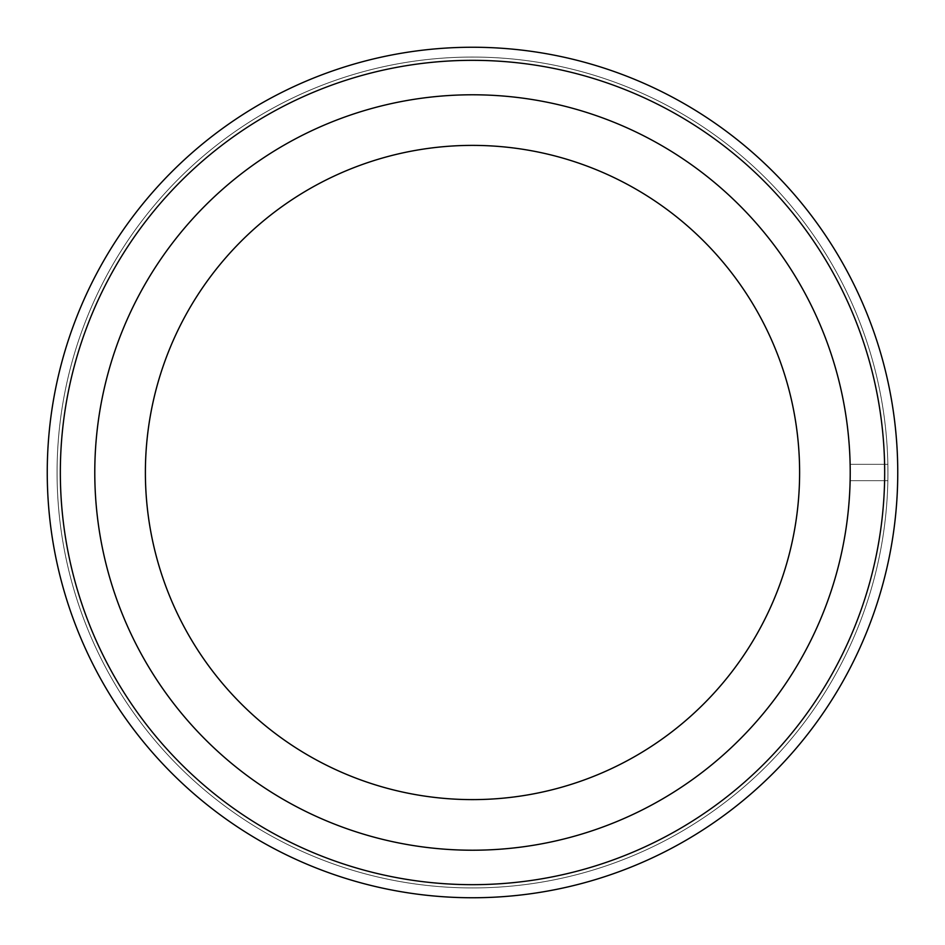 <?xml version="1.0" encoding="UTF-8"?>
<svg xmlns="http://www.w3.org/2000/svg" width="945" height="945" viewBox="0 0 945 945"><rect width="100%" height="100%" fill="white"/><g stroke="black" fill="none" stroke-linecap="round" stroke-linejoin="round"><path stroke-width="0.71" stroke-dasharray="4.72 3.54" d="M94.783 472.5A377.716 377.716 0 0 1 661.358 145.388A377.716 377.716 0 0 1 661.358 799.612A377.716 377.716 0 0 1 94.783 472.5A377.716 377.716 0 0 1 661.358 145.388A377.716 377.716 0 0 1 661.358 799.612A377.716 377.716 0 0 1 94.783 472.5A377.716 377.716 0 0 1 661.358 145.388A377.716 377.716 0 0 1 661.358 799.612A377.716 377.716 0 0 1 94.783 472.5A377.716 377.716 0 0 1 661.358 145.388A377.716 377.716 0 0 1 661.358 799.612A377.716 377.716 0 0 1 94.783 472.5A377.716 377.716 0 0 1 661.358 145.388A377.716 377.716 0 0 1 661.358 799.612A377.716 377.716 0 0 1 94.783 472.5A377.716 377.716 0 0 1 661.358 145.388A377.716 377.716 0 0 1 661.358 799.612A377.716 377.716 0 0 1 94.783 472.5A377.716 377.716 0 0 1 661.358 145.388A377.716 377.716 0 0 1 661.358 799.612A377.716 377.716 0 0 1 94.783 472.5M145.388 472.5A327.112 327.112 0 0 1 636.056 189.213A327.112 327.112 0 0 1 636.056 755.787A327.112 327.112 0 0 1 145.388 472.5A327.112 327.112 0 0 1 636.056 189.213A327.112 327.112 0 0 1 636.056 755.787A327.112 327.112 0 0 1 145.388 472.5A327.112 327.112 0 0 1 636.056 189.213A327.112 327.112 0 0 1 636.056 755.787A327.112 327.112 0 0 1 145.388 472.5A327.112 327.112 0 0 1 636.056 189.213A327.112 327.112 0 0 1 636.056 755.787A327.112 327.112 0 0 1 145.388 472.5A327.112 327.112 0 0 1 636.056 189.213A327.112 327.112 0 0 1 636.056 755.787A327.112 327.112 0 0 1 145.388 472.5M850.216 472.5L850.134 480.674L850.216 472.5M47.25 472.5A425.25 425.25 0 0 1 685.125 104.222A425.25 425.25 0 0 1 685.125 840.778A425.25 425.25 0 0 1 47.25 472.5A425.25 425.25 0 0 1 685.125 104.222A425.25 425.25 0 0 1 685.125 840.778A425.25 425.25 0 0 1 47.25 472.5A425.25 425.25 0 0 1 685.125 104.222A425.25 425.25 0 0 1 685.125 840.778A425.25 425.25 0 0 1 47.25 472.5A425.25 425.25 0 0 1 685.125 104.222A425.25 425.25 0 0 1 685.125 840.778A425.25 425.25 0 0 1 47.25 472.5A425.25 425.25 0 0 1 685.125 104.222A425.25 425.25 0 0 1 685.125 840.778A425.25 425.25 0 0 1 47.25 472.5M57.066 472.5A415.434 415.434 0 0 1 680.223 112.727A415.434 415.434 0 0 1 680.223 832.273A415.434 415.434 0 0 1 57.066 472.5A415.434 415.434 0 0 1 680.223 112.727A415.434 415.434 0 0 1 680.223 832.273A415.434 415.434 0 0 1 57.066 472.5A415.434 415.434 0 0 1 680.223 112.727A415.434 415.434 0 0 1 680.223 832.273A415.434 415.434 0 0 1 57.066 472.5A415.434 415.434 0 0 1 680.223 112.727A415.434 415.434 0 0 1 680.223 832.273A415.434 415.434 0 0 1 57.066 472.5M887.934 472.5L887.851 464.326L887.934 472.5M60.338 472.5A412.162 412.162 0 0 1 678.581 115.55A412.162 412.162 0 0 1 678.581 829.45A412.162 412.162 0 0 1 60.338 472.5M850.134 480.674L887.851 480.674L850.134 480.674M850.134 464.326L887.851 464.326L850.134 464.326"/><path stroke-width="1.42" d="M47.25 472.5A425.25 425.25 0 0 1 685.125 104.222A425.25 425.25 0 0 1 685.125 840.778A425.25 425.25 0 0 1 47.25 472.5M94.783 472.5A377.716 377.716 0 0 1 661.358 145.388A377.716 377.716 0 0 1 661.358 799.612A377.716 377.716 0 0 1 94.783 472.5M145.388 472.5A327.112 327.112 0 0 1 636.056 189.213A327.112 327.112 0 0 1 636.056 755.787A327.112 327.112 0 0 1 145.388 472.5M60.338 472.5A412.162 412.162 0 0 1 678.581 115.55A412.162 412.162 0 0 1 678.581 829.45A412.162 412.162 0 0 1 60.338 472.5"/></g></svg>
